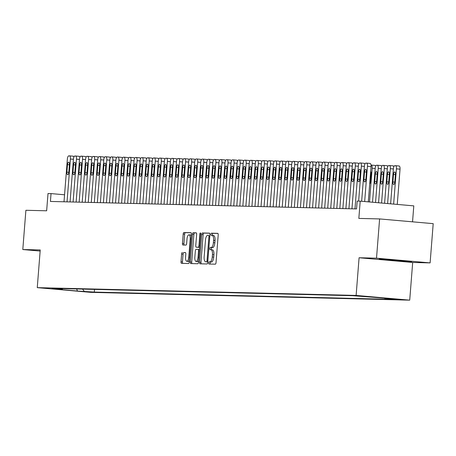 <?xml version="1.0" encoding="UTF-8"?>
<svg xmlns="http://www.w3.org/2000/svg" width="456" height="456" viewBox="0 0 456 456"><rect width="100%" height="100%" fill="white"/><g stroke="black" fill="none" stroke-linecap="round" stroke-linejoin="round"><path stroke-width="0.68" d="M208.66 262.924A1.083 0.416 -85 0 0 208.979 264.013A1.083 0.416 -85 0 0 208.99 264.013L215.312 264.172A1.545 0.593 -85 0 0 216.03 262.645L218.213 234.903A1.545 0.593 -85 0 0 217.751 233.352L211.419 233.193A1.083 0.416 -85 0 0 210.917 234.264A1.083 0.416 -85 0 0 211.236 235.353A1.083 0.416 -85 0 0 211.248 235.353L212.063 235.37A4.948 1.904 -85 0 1 212.114 235.376A4.948 1.904 -85 0 1 213.579 240.352L213.402 242.66A4.948 1.904 -85 0 1 211.105 247.545L210.29 247.528A1.083 0.416 -85 0 0 209.788 248.594A1.083 0.416 -85 0 0 210.108 249.683A1.083 0.416 -85 0 0 210.119 249.683L210.94 249.706A4.948 1.904 -85 0 1 210.985 249.706A4.948 1.904 -85 0 1 212.456 254.682L212.274 256.99A4.948 1.904 -85 0 1 209.977 261.875L209.161 261.858A1.083 0.416 -85 0 0 208.66 262.924M211.031 249.711L212.388 249.831A4.948 1.904 -85 0 1 212.433 249.837A4.948 1.904 -85 0 1 213.904 254.807L213.721 257.121A4.948 1.904 -85 0 1 211.43 262.006L210.609 261.983A1.083 0.416 -85 0 0 210.108 263.055A1.083 0.416 -85 0 0 210.279 264.047M217.934 233.449L212.866 233.324A1.083 0.416 -85 0 0 212.365 234.39A1.083 0.416 -85 0 0 212.559 235.416M212.16 235.381L213.516 235.501A4.948 1.904 -85 0 1 213.562 235.501A4.948 1.904 -85 0 1 215.032 240.477L214.85 242.791A4.948 1.904 -85 0 1 212.559 247.676L211.738 247.654A1.083 0.416 -85 0 0 211.236 248.725A1.083 0.416 -85 0 0 211.436 249.745M92.089 292.159L82.428 291.355L92.089 292.159M182.343 252.481A1.545 0.593 -85 0 0 181.625 254.003L181.015 261.79A1.545 0.593 -85 0 0 181.471 263.34A1.545 0.593 -85 0 0 181.488 263.346L188.51 263.517A1.545 0.593 -85 0 0 189.223 261.989L191.406 234.253A1.545 0.593 -85 0 0 190.95 232.697A1.545 0.593 -85 0 0 190.933 232.697L183.91 232.526A1.545 0.593 -85 0 0 183.198 234.048L182.457 243.453A1.545 0.593 -85 0 0 182.913 245.003A1.545 0.593 -85 0 0 182.93 245.003L185.934 245.077A1.545 0.593 -85 0 0 186.652 243.555L187.017 238.893A4.138 1.59 -85 0 1 188.972 234.811A4.138 1.59 -85 0 1 190.203 238.967L188.767 257.23A4.138 1.59 -85 0 1 186.812 261.311A4.138 1.59 -85 0 1 185.581 257.15L185.82 254.106A1.545 0.593 -85 0 0 185.358 252.556A1.545 0.593 -85 0 0 185.347 252.55L183.791 252.607A1.545 0.593 -85 0 0 183.073 254.135L182.463 261.915A1.545 0.593 -85 0 0 182.742 263.374M376.513 258.17L359.083 257.748L412.686 262.474L430.111 262.895L376.513 258.17L379.603 218.926L358.838 218.418L360.2 201.147L357.168 201.073L356.552 208.922L50.422 201.449L51.043 193.595L48.011 193.521L46.649 210.792L25.889 210.284L22.8 249.535L40.139 251.062M359.083 257.748L356.119 295.425L37.261 287.639L40.231 249.956L22.8 249.535M199.517 262.24A1.545 0.593 -85 0 0 199.979 263.796A1.545 0.593 -85 0 0 199.99 263.796L207.013 263.967A1.545 0.593 -85 0 0 207.731 262.439L209.914 234.703A1.545 0.593 -85 0 0 209.452 233.147L202.418 232.976A1.545 0.593 -85 0 0 201.7 234.504L199.517 262.24L200.965 262.365A1.545 0.593 -85 0 0 201.244 263.825M196.183 232.822A1.545 0.593 -85 0 1 196.644 234.378L195.761 245.63A1.545 0.593 -85 0 0 196.217 247.18L198.223 247.232A1.545 0.593 -85 0 0 198.941 245.704L199.865 233.996A1.083 0.416 -85 0 1 200.372 232.925A1.083 0.416 -85 0 1 200.697 234.013L198.474 262.217A1.545 0.593 -85 0 1 197.761 263.739L190.739 263.568A1.545 0.593 -85 0 1 190.722 263.568A1.545 0.593 -85 0 1 190.266 262.012L192.449 234.276A1.545 0.593 -85 0 1 193.167 232.748L196.171 232.822A1.545 0.593 -85 0 1 196.183 232.822L196.171 232.822M197.653 247.306A1.545 0.593 -85 0 0 197.665 247.312L196.217 247.18A1.545 0.593 -85 0 0 196.234 247.18L197.682 247.312A1.545 0.593 -85 0 0 197.682 247.312L199.648 247.357L198.223 247.232M379.603 218.926L433.2 223.651L430.111 262.895M392.787 298.925L402.146 299.706L392.787 298.925M356.119 295.425L409.716 300.151L90.858 292.364L37.261 287.639M94.517 289.395L94.306 292.085L394.976 299.432L384.835 298.537L384.476 298.082M94.306 292.085L77.497 291.031L55.478 289.087L62.147 289.252L52.007 288.357L352.676 295.699L391.505 298.697L384.835 298.537M412.543 221.827L413.797 205.873L360.2 201.147M412.686 262.474L409.716 300.151M64.558 194.786L51.043 193.595M62.147 289.252L62.831 288.62M82.53 289.104L84.166 291.19M77.497 291.031L76.614 288.956M379.289 258.922L381.512 259.487L397.655 260.912L411.574 261.767L409.351 261.197L393.209 259.772L379.289 258.922M397.678 260.587L397.655 260.912M381.541 259.094L381.512 259.487M209.635 233.244L203.866 233.101A1.545 0.593 -85 0 0 203.148 234.629L200.965 262.365M206.528 261.795A1.083 0.416 -85 0 0 207.03 260.724L208.945 236.379A1.083 0.416 -85 0 0 208.626 235.29A1.083 0.416 -85 0 0 208.614 235.29L207.754 235.267A4.948 1.904 -85 0 0 205.462 240.152L204.151 256.796A4.948 1.904 -85 0 0 205.622 261.772A4.948 1.904 -85 0 0 205.667 261.772L207.771 261.904L205.667 261.772M196.365 232.919L194.615 232.879A1.545 0.593 -85 0 0 193.897 234.401L191.714 262.143A1.545 0.593 -85 0 0 191.993 263.602M194.837 257.298A4.138 1.59 -85 0 0 196.069 261.459A4.138 1.59 -85 0 0 198.024 257.378L198.531 250.942A1.545 0.593 -85 0 0 198.069 249.392A1.545 0.593 -85 0 0 198.058 249.392L196.063 249.341A1.545 0.593 -85 0 0 195.345 250.868L194.837 257.298M196.069 261.459L197.516 261.584A4.138 1.59 -85 0 0 198.594 260.764M185.541 252.652L183.791 252.607M186.812 261.311L188.26 261.436A4.138 1.59 -85 0 0 189.331 260.61M191.286 235.809A4.138 1.59 -85 0 0 190.42 234.937L188.972 234.811M191.127 232.794L185.358 232.651A1.545 0.593 -85 0 0 184.646 234.179L183.905 243.578A1.545 0.593 -85 0 0 184.184 245.037M397.262 204.413L400.037 169.165A3.152 1.208 95 0 0 399.103 165.995A3.152 1.208 95 0 0 399.074 165.995L395.512 165.682M390.627 203.832L393.385 168.771A3.152 1.208 -85 0 1 394.845 165.659L395.449 165.676A3.152 1.208 -85 0 1 395.483 165.676A3.152 1.208 -85 0 1 396.418 168.845L393.642 204.094M393.488 174.437L392.895 181.972A2.519 0.969 -85 0 0 393.642 184.503A2.519 0.969 -85 0 0 394.833 182.018L395.426 174.483A2.519 0.969 -85 0 0 394.679 171.946A2.519 0.969 -85 0 0 393.488 174.437L395.415 174.602M361.654 201.278L364.412 166.218A3.152 1.208 -85 0 1 365.872 163.105L366.481 163.123A3.152 1.208 -85 0 1 366.51 163.123A3.152 1.208 -85 0 1 367.445 166.292L364.669 201.541M368.288 201.86L371.064 166.611L367.445 166.292M364.515 171.878A2.519 0.969 95 0 1 365.706 169.393A2.519 0.969 95 0 1 366.453 171.929L365.86 179.464A2.519 0.969 95 0 1 364.669 181.95A2.519 0.969 95 0 1 363.922 179.413L364.515 171.878L366.442 172.049M366.538 163.123L370.101 163.442A3.152 1.208 95 0 1 370.13 163.442A3.152 1.208 95 0 1 371.064 166.611M385.537 259.304L405.521 260.86M409.881 261.334L381.37 259.048M384.596 203.302L387.321 168.623A3.152 1.208 -85 0 1 388.78 165.511L389.39 165.528A3.152 1.208 -85 0 1 389.418 165.528A3.152 1.208 -85 0 1 390.353 168.697L387.611 203.564M389.447 165.534L393.009 165.847A3.152 1.208 95 0 1 393.038 165.847A3.152 1.208 95 0 1 393.802 166.816M387.423 174.289L386.83 181.824A2.519 0.969 -85 0 0 387.577 184.355A2.519 0.969 -85 0 0 388.768 181.87L389.361 174.334A2.519 0.969 -85 0 0 388.615 171.798A2.519 0.969 -85 0 0 387.423 174.289L389.356 174.454M378.56 202.766L381.262 168.475A3.152 1.208 -85 0 1 382.721 165.363L383.325 165.38A3.152 1.208 -85 0 1 383.359 165.38A3.152 1.208 -85 0 1 384.294 168.549L381.581 203.034M383.388 165.385L386.95 165.699A3.152 1.208 95 0 1 386.979 165.699A3.152 1.208 95 0 1 387.742 166.668M381.364 174.141L380.771 181.676A2.519 0.969 -85 0 0 381.518 184.207A2.519 0.969 -85 0 0 382.709 181.722L383.302 174.186A2.519 0.969 -85 0 0 382.555 171.65A2.519 0.969 -85 0 0 381.364 174.141L383.291 174.306M372.529 202.236L375.197 168.327A3.152 1.208 -85 0 1 376.656 165.214L377.266 165.232A3.152 1.208 -85 0 1 377.294 165.232A3.152 1.208 -85 0 1 378.229 168.401L375.544 202.504M377.323 165.237L380.885 165.551A3.152 1.208 95 0 1 380.914 165.551A3.152 1.208 95 0 1 381.678 166.52M375.299 173.992L374.707 181.528A2.519 0.969 -85 0 0 375.453 184.059A2.519 0.969 -85 0 0 376.645 181.573L377.237 174.038A2.519 0.969 -85 0 0 376.491 171.502A2.519 0.969 -85 0 0 375.299 173.992L377.232 174.158M371.03 165.078L371.201 165.083A3.152 1.208 -85 0 1 371.235 165.083A3.152 1.208 -85 0 1 372.17 168.253L369.514 201.968M371.264 165.089L374.826 165.403A3.152 1.208 95 0 1 374.855 165.403A3.152 1.208 95 0 1 375.619 166.372M369.713 183.808A2.519 0.969 -85 0 0 370.585 181.425L371.178 173.89A2.519 0.969 -85 0 0 370.682 171.473M354.979 208.888L358.353 166.07A3.152 1.208 -85 0 1 359.812 162.957L360.417 162.974A3.152 1.208 -85 0 1 360.445 162.974A3.152 1.208 -85 0 1 361.38 166.144L358.633 201.113M358.45 171.73A2.519 0.969 95 0 1 359.642 169.244A2.519 0.969 95 0 1 360.394 171.781L359.801 179.316A2.519 0.969 95 0 1 358.61 181.801A2.519 0.969 95 0 1 357.857 179.271L358.45 171.73L360.382 171.901M360.474 162.974L364.036 163.294A3.152 1.208 95 0 1 364.07 163.294A3.152 1.208 95 0 1 364.834 164.263M348.92 208.74L352.288 165.921A3.152 1.208 -85 0 1 353.748 162.809L354.358 162.826A3.152 1.208 -85 0 1 354.386 162.826A3.152 1.208 -85 0 1 355.321 165.995L351.952 208.814M352.391 171.587A2.519 0.969 95 0 1 353.582 169.096A2.519 0.969 95 0 1 354.329 171.633L353.736 179.168A2.519 0.969 95 0 1 352.545 181.653A2.519 0.969 95 0 1 351.798 179.122L352.391 171.587L354.318 171.752M354.415 162.826L357.977 163.145A3.152 1.208 95 0 1 358.006 163.145A3.152 1.208 95 0 1 358.769 164.114M342.855 208.591L346.229 165.773A3.152 1.208 -85 0 1 347.689 162.661L348.293 162.678A3.152 1.208 -85 0 1 348.321 162.678A3.152 1.208 -85 0 1 349.256 165.847L345.887 208.666M346.326 171.439A2.519 0.969 95 0 1 347.518 168.948A2.519 0.969 95 0 1 348.27 171.484L347.677 179.02A2.519 0.969 95 0 1 346.486 181.505A2.519 0.969 95 0 1 345.733 178.974L346.326 171.439L348.259 171.604M348.35 162.684L351.912 162.997A3.152 1.208 95 0 1 351.947 162.997A3.152 1.208 95 0 1 352.71 163.966M336.796 208.443L340.165 165.625A3.152 1.208 -85 0 1 341.624 162.513L342.234 162.53A3.152 1.208 -85 0 1 342.262 162.53A3.152 1.208 -85 0 1 343.197 165.699L339.828 208.517M340.267 171.291A2.519 0.969 95 0 1 341.458 168.8A2.519 0.969 95 0 1 342.205 171.336L341.612 178.872A2.519 0.969 95 0 1 340.421 181.357A2.519 0.969 95 0 1 339.674 178.826L340.267 171.291L342.194 171.456M342.291 162.535L345.853 162.849A3.152 1.208 95 0 1 345.882 162.849A3.152 1.208 95 0 1 346.645 163.818M330.731 208.295L334.105 165.477A3.152 1.208 -85 0 1 335.565 162.364L336.169 162.382A3.152 1.208 -85 0 1 336.197 162.382A3.152 1.208 -85 0 1 337.132 165.551L333.763 208.369M334.202 171.142A2.519 0.969 95 0 1 335.394 168.652A2.519 0.969 95 0 1 336.146 171.188L335.553 178.724A2.519 0.969 95 0 1 334.362 181.209A2.519 0.969 95 0 1 333.61 178.678L334.202 171.142L336.135 171.308M336.226 162.387L339.788 162.701A3.152 1.208 95 0 1 339.823 162.701A3.152 1.208 95 0 1 340.586 163.67M324.672 208.147L328.041 165.328A3.152 1.208 -85 0 1 329.5 162.216L330.11 162.233A3.152 1.208 -85 0 1 330.138 162.233A3.152 1.208 -85 0 1 331.073 165.403L327.704 208.221M328.143 170.994A2.519 0.969 95 0 1 329.335 168.503A2.519 0.969 95 0 1 330.081 171.04L329.488 178.575A2.519 0.969 95 0 1 328.297 181.06A2.519 0.969 95 0 1 327.55 178.53L328.143 170.994L330.07 171.16M330.167 162.239L333.729 162.553A3.152 1.208 95 0 1 333.758 162.553A3.152 1.208 95 0 1 334.522 163.522M318.607 207.999L321.982 165.18A3.152 1.208 -85 0 1 323.441 162.068L324.045 162.085A3.152 1.208 -85 0 1 324.073 162.085A3.152 1.208 -85 0 1 325.008 165.254L321.64 208.073M322.078 170.846A2.519 0.969 95 0 1 323.27 168.355A2.519 0.969 95 0 1 324.022 170.892L323.429 178.427A2.519 0.969 95 0 1 322.238 180.912A2.519 0.969 95 0 1 321.486 178.381L322.078 170.846L324.011 171.011M324.102 162.091L327.664 162.404A3.152 1.208 95 0 1 327.699 162.404A3.152 1.208 95 0 1 328.462 163.373M312.548 207.85L315.917 165.032A3.152 1.208 -85 0 1 317.376 161.92L317.986 161.937A3.152 1.208 -85 0 1 318.014 161.937A3.152 1.208 -85 0 1 318.949 165.106L315.58 207.925M316.019 170.698A2.519 0.969 95 0 1 317.211 168.207A2.519 0.969 95 0 1 317.957 170.743L317.365 178.279A2.519 0.969 95 0 1 316.173 180.764A2.519 0.969 95 0 1 315.427 178.233L316.019 170.698L317.946 170.863M318.043 161.943L321.605 162.256A3.152 1.208 95 0 1 321.634 162.256A3.152 1.208 95 0 1 322.398 163.225M306.483 207.702L309.858 164.884A3.152 1.208 -85 0 1 311.317 161.772L311.921 161.789A3.152 1.208 -85 0 1 311.95 161.789A3.152 1.208 -85 0 1 312.884 164.958L309.516 207.776M309.955 170.55A2.519 0.969 95 0 1 311.146 168.059A2.519 0.969 95 0 1 311.898 170.595L311.305 178.131A2.519 0.969 95 0 1 310.114 180.616A2.519 0.969 95 0 1 309.362 178.085L309.955 170.55L311.887 170.721M311.978 161.794L315.541 162.108A3.152 1.208 95 0 1 315.575 162.108A3.152 1.208 95 0 1 316.339 163.077M300.424 207.554L303.793 164.736A3.152 1.208 -85 0 1 305.252 161.623L305.862 161.641A3.152 1.208 -85 0 1 305.89 161.641A3.152 1.208 -85 0 1 306.825 164.81L303.457 207.628M303.895 170.401A2.519 0.969 95 0 1 305.087 167.911A2.519 0.969 95 0 1 305.833 170.447L305.241 177.982A2.519 0.969 95 0 1 304.049 180.468A2.519 0.969 95 0 1 303.303 177.937L303.895 170.401L305.822 170.572M305.919 161.646L309.481 161.96A3.152 1.208 95 0 1 309.51 161.96A3.152 1.208 95 0 1 310.274 162.929M294.359 207.406L297.734 164.587A3.152 1.208 -85 0 1 299.193 161.475L299.797 161.492A3.152 1.208 -85 0 1 299.826 161.492A3.152 1.208 -85 0 1 300.76 164.662L297.392 207.48M297.831 170.253A2.519 0.969 95 0 1 299.022 167.762A2.519 0.969 95 0 1 299.774 170.299L299.182 177.834A2.519 0.969 95 0 1 297.99 180.32A2.519 0.969 95 0 1 297.238 177.789L297.831 170.253L299.763 170.424M299.854 161.498L303.417 161.812A3.152 1.208 95 0 1 303.451 161.812A3.152 1.208 95 0 1 304.215 162.781M288.3 207.258L291.669 164.439A3.152 1.208 -85 0 1 293.128 161.327L293.738 161.344A3.152 1.208 -85 0 1 293.767 161.344A3.152 1.208 -85 0 1 294.701 164.513L291.333 207.332M291.772 170.105A2.519 0.969 95 0 1 292.963 167.614A2.519 0.969 95 0 1 293.71 170.151L293.117 177.686A2.519 0.969 95 0 1 291.925 180.171A2.519 0.969 95 0 1 291.179 177.64L291.772 170.105L293.698 170.276M293.795 161.35L297.358 161.663A3.152 1.208 95 0 1 297.386 161.663A3.152 1.208 95 0 1 298.15 162.632M282.235 207.109L285.61 164.291A3.152 1.208 -85 0 1 287.069 161.179L287.673 161.196A3.152 1.208 -85 0 1 287.702 161.196A3.152 1.208 -85 0 1 288.637 164.365L285.268 207.184M285.707 169.957A2.519 0.969 95 0 1 286.898 167.466A2.519 0.969 95 0 1 287.65 170.002L287.058 177.538A2.519 0.969 95 0 1 285.866 180.023A2.519 0.969 95 0 1 285.114 177.492L285.707 169.957L287.639 170.128M287.73 161.202L291.293 161.515A3.152 1.208 95 0 1 291.327 161.515A3.152 1.208 95 0 1 292.091 162.484M276.176 206.961L279.545 164.143A3.152 1.208 -85 0 1 281.004 161.031L281.614 161.048A3.152 1.208 -85 0 1 281.643 161.048A3.152 1.208 -85 0 1 282.577 164.217L279.209 207.035M279.648 169.809A2.519 0.969 95 0 1 280.839 167.318A2.519 0.969 95 0 1 281.586 169.854L280.993 177.39A2.519 0.969 95 0 1 279.802 179.875A2.519 0.969 95 0 1 279.055 177.344L279.648 169.809L281.58 169.98M281.671 161.053L285.234 161.367A3.152 1.208 95 0 1 285.262 161.367A3.152 1.208 95 0 1 286.026 162.336M270.112 206.813L273.486 163.995A3.152 1.208 -85 0 1 274.945 160.882L275.549 160.9A3.152 1.208 -85 0 1 275.578 160.9A3.152 1.208 -85 0 1 276.513 164.069L273.144 206.887M273.583 169.66A2.519 0.969 95 0 1 274.774 167.175A2.519 0.969 95 0 1 275.527 169.706L274.934 177.241A2.519 0.969 95 0 1 273.742 179.727A2.519 0.969 95 0 1 272.99 177.196L273.583 169.66L275.515 169.831M275.606 160.905L279.169 161.219A3.152 1.208 95 0 1 279.203 161.219A3.152 1.208 95 0 1 279.967 162.188M264.052 206.665L267.421 163.846A3.152 1.208 -85 0 1 268.88 160.734L269.49 160.751A3.152 1.208 -85 0 1 269.519 160.751A3.152 1.208 -85 0 1 270.454 163.921L267.085 206.739M267.524 169.512A2.519 0.969 95 0 1 268.715 167.027A2.519 0.969 95 0 1 269.462 169.558L268.869 177.093A2.519 0.969 95 0 1 267.678 179.578A2.519 0.969 95 0 1 266.931 177.048L267.524 169.512L269.456 169.683M269.547 160.757L273.11 161.071A3.152 1.208 95 0 1 273.138 161.071A3.152 1.208 95 0 1 273.902 162.04M257.993 206.517L261.362 163.698A3.152 1.208 -85 0 1 262.821 160.586L263.425 160.603A3.152 1.208 -85 0 1 263.454 160.603A3.152 1.208 -85 0 1 264.389 163.772L261.02 206.591M261.459 169.364A2.519 0.969 95 0 1 262.65 166.879A2.519 0.969 95 0 1 263.403 169.41L262.81 176.945A2.519 0.969 95 0 1 261.619 179.43A2.519 0.969 95 0 1 260.866 176.899L261.459 169.364L263.391 169.535M263.482 160.609L267.045 160.922A3.152 1.208 95 0 1 267.079 160.922A3.152 1.208 95 0 1 267.843 161.891M251.929 206.368L255.297 163.55A3.152 1.208 -85 0 1 256.756 160.438L257.366 160.455A3.152 1.208 -85 0 1 257.395 160.455A3.152 1.208 -85 0 1 258.33 163.624L254.961 206.443M255.4 169.216A2.519 0.969 95 0 1 256.591 166.731A2.519 0.969 95 0 1 257.338 169.261L256.745 176.797A2.519 0.969 95 0 1 255.554 179.288A2.519 0.969 95 0 1 254.807 176.751L255.4 169.216L257.332 169.387M257.423 160.461L260.986 160.774A3.152 1.208 95 0 1 261.014 160.774A3.152 1.208 95 0 1 261.778 161.743M245.869 206.22L249.238 163.402A3.152 1.208 -85 0 1 250.697 160.29L251.302 160.307A3.152 1.208 -85 0 1 251.33 160.307A3.152 1.208 -85 0 1 252.265 163.476L248.896 206.294M249.335 169.068A2.519 0.969 95 0 1 250.526 166.582A2.519 0.969 95 0 1 251.279 169.113L250.686 176.649A2.519 0.969 95 0 1 249.495 179.14A2.519 0.969 95 0 1 248.742 176.603L249.335 169.068L251.267 169.239M251.359 160.312L254.921 160.626A3.152 1.208 95 0 1 254.955 160.626A3.152 1.208 95 0 1 255.719 161.595M239.805 206.072L243.173 163.254A3.152 1.208 -85 0 1 244.633 160.141L245.242 160.159A3.152 1.208 -85 0 1 245.271 160.159A3.152 1.208 -85 0 1 246.206 163.328L242.837 206.146M243.276 168.919A2.519 0.969 95 0 1 244.467 166.434A2.519 0.969 95 0 1 245.214 168.965L244.621 176.5A2.519 0.969 95 0 1 243.43 178.991A2.519 0.969 95 0 1 242.683 176.455L243.276 168.919L245.208 169.09M245.299 160.164L248.862 160.478A3.152 1.208 95 0 1 248.89 160.478A3.152 1.208 95 0 1 249.654 161.447M233.746 205.924L237.114 163.105A3.152 1.208 -85 0 1 238.573 159.993L239.178 160.01A3.152 1.208 -85 0 1 239.206 160.01A3.152 1.208 -85 0 1 240.141 163.18L236.772 205.998M237.211 168.771A2.519 0.969 95 0 1 238.402 166.286A2.519 0.969 95 0 1 239.155 168.817L238.562 176.352A2.519 0.969 95 0 1 237.371 178.843A2.519 0.969 95 0 1 236.618 176.307L237.211 168.771L239.143 168.942M239.235 160.016L242.797 160.33A3.152 1.208 95 0 1 242.831 160.33A3.152 1.208 95 0 1 243.595 161.299M227.681 205.776L231.049 162.957A3.152 1.208 -85 0 1 232.509 159.845L233.119 159.862A3.152 1.208 -85 0 1 233.147 159.862A3.152 1.208 -85 0 1 234.082 163.031L230.713 205.85M231.152 168.623A2.519 0.969 95 0 1 232.343 166.138A2.519 0.969 95 0 1 233.09 168.669L232.497 176.204A2.519 0.969 95 0 1 231.306 178.695A2.519 0.969 95 0 1 230.559 176.159L231.152 168.623L233.084 168.794M233.176 159.868L236.738 160.181A3.152 1.208 95 0 1 236.767 160.181A3.152 1.208 95 0 1 237.53 161.15M221.622 205.627L224.99 162.809A3.152 1.208 -85 0 1 226.45 159.697L227.054 159.714A3.152 1.208 -85 0 1 227.082 159.714A3.152 1.208 -85 0 1 228.017 162.883L224.648 205.702M225.087 168.475A2.519 0.969 95 0 1 226.279 165.99A2.519 0.969 95 0 1 227.031 168.52L226.438 176.056A2.519 0.969 95 0 1 225.247 178.547A2.519 0.969 95 0 1 224.494 176.01L225.087 168.475L227.02 168.646M227.111 159.72L230.673 160.033A3.152 1.208 95 0 1 230.707 160.033A3.152 1.208 95 0 1 231.471 161.002M215.557 205.479L218.926 162.661A3.152 1.208 -85 0 1 220.385 159.549L220.995 159.566A3.152 1.208 -85 0 1 221.023 159.566A3.152 1.208 -85 0 1 221.958 162.735L218.589 205.553M219.028 168.327A2.519 0.969 95 0 1 220.219 165.841A2.519 0.969 95 0 1 220.966 168.372L220.373 175.908A2.519 0.969 95 0 1 219.182 178.399A2.519 0.969 95 0 1 218.435 175.862L219.028 168.327L220.96 168.498M221.052 159.571L224.614 159.885A3.152 1.208 95 0 1 224.643 159.885A3.152 1.208 95 0 1 225.406 160.854M209.498 205.331L212.866 162.513A3.152 1.208 -85 0 1 214.326 159.406L214.93 159.418A3.152 1.208 -85 0 1 214.958 159.418A3.152 1.208 -85 0 1 215.899 162.587L212.524 205.405M212.963 168.178A2.519 0.969 95 0 1 214.155 165.693A2.519 0.969 95 0 1 214.907 168.224L214.314 175.76A2.519 0.969 95 0 1 213.123 178.25A2.519 0.969 95 0 1 212.371 175.714L212.963 168.178L214.896 168.35M214.987 159.423L218.555 159.737A3.152 1.208 95 0 1 218.584 159.737A3.152 1.208 95 0 1 219.347 160.706M203.433 205.183L206.802 162.364A3.152 1.208 -85 0 1 208.261 159.258L208.871 159.269A3.152 1.208 -85 0 1 208.899 159.269A3.152 1.208 -85 0 1 209.834 162.439L206.465 205.257M206.904 168.03A2.519 0.969 95 0 1 208.096 165.545A2.519 0.969 95 0 1 208.842 168.076L208.249 175.611A2.519 0.969 95 0 1 207.058 178.102A2.519 0.969 95 0 1 206.311 175.566L206.904 168.03L208.837 168.201M208.928 159.275L212.49 159.589A3.152 1.208 95 0 1 212.519 159.589A3.152 1.208 95 0 1 213.283 160.563M197.374 205.035L200.743 162.216A3.152 1.208 -85 0 1 202.202 159.11L202.806 159.121A3.152 1.208 -85 0 1 202.834 159.121A3.152 1.208 -85 0 1 203.775 162.29L200.401 205.109M200.839 167.882A2.519 0.969 95 0 1 202.031 165.397A2.519 0.969 95 0 1 202.783 167.928L202.19 175.463A2.519 0.969 95 0 1 200.999 177.954A2.519 0.969 95 0 1 200.247 175.417L200.839 167.882L202.772 168.053M202.869 159.127L206.431 159.44A3.152 1.208 95 0 1 206.46 159.44A3.152 1.208 95 0 1 207.224 160.415M191.309 204.886L194.678 162.068A3.152 1.208 -85 0 1 196.137 158.962L196.747 158.973A3.152 1.208 -85 0 1 196.775 158.973A3.152 1.208 -85 0 1 197.71 162.142L194.341 204.961M194.78 167.734A2.519 0.969 95 0 1 195.972 165.249A2.519 0.969 95 0 1 196.718 167.779L196.126 175.315A2.519 0.969 95 0 1 194.934 177.806A2.519 0.969 95 0 1 194.188 175.269L194.78 167.734L196.713 167.905M196.804 158.979L200.366 159.292A3.152 1.208 95 0 1 200.395 159.292A3.152 1.208 95 0 1 201.159 160.267M185.25 204.738L188.619 161.92A3.152 1.208 -85 0 1 190.078 158.813L190.682 158.825A3.152 1.208 -85 0 1 190.711 158.825A3.152 1.208 -85 0 1 191.651 161.994L188.277 204.812M188.716 167.586A2.519 0.969 95 0 1 189.907 165.1A2.519 0.969 95 0 1 190.659 167.631L190.066 175.167A2.519 0.969 95 0 1 188.875 177.658A2.519 0.969 95 0 1 188.123 175.121L188.716 167.586L190.648 167.757M190.745 158.83L194.307 159.144A3.152 1.208 95 0 1 194.336 159.15A3.152 1.208 95 0 1 195.1 160.119M179.185 204.59L182.554 161.772A3.152 1.208 -85 0 1 184.013 158.665L184.623 158.677A3.152 1.208 -85 0 1 184.651 158.682A3.152 1.208 -85 0 1 185.586 161.846L182.218 204.664M182.656 167.437A2.519 0.969 95 0 1 183.848 164.952A2.519 0.969 95 0 1 184.595 167.483L184.002 175.018A2.519 0.969 95 0 1 182.81 177.509A2.519 0.969 95 0 1 182.064 174.973L182.656 167.437L184.589 167.608M184.68 158.682L188.242 158.996A3.152 1.208 95 0 1 188.271 159.001A3.152 1.208 95 0 1 189.035 159.97M173.126 204.442L176.495 161.623A3.152 1.208 -85 0 1 177.954 158.517L178.558 158.528A3.152 1.208 -85 0 1 178.587 158.534A3.152 1.208 -85 0 1 179.527 161.698L176.153 204.516M176.592 167.289A2.519 0.969 95 0 1 177.783 164.804A2.519 0.969 95 0 1 178.535 167.335L177.943 174.876A2.519 0.969 95 0 1 176.751 177.361A2.519 0.969 95 0 1 175.999 174.825L176.592 167.289L178.524 167.46M178.621 158.534L182.183 158.848A3.152 1.208 95 0 1 182.212 158.853A3.152 1.208 95 0 1 182.976 159.822M167.061 204.294L170.43 161.475A3.152 1.208 -85 0 1 171.889 158.369L172.499 158.38A3.152 1.208 -85 0 1 172.528 158.386A3.152 1.208 -85 0 1 173.462 161.549L170.094 204.368M170.533 167.141A2.519 0.969 95 0 1 171.724 164.656A2.519 0.969 95 0 1 172.471 167.187L171.878 174.728A2.519 0.969 95 0 1 170.686 177.213A2.519 0.969 95 0 1 169.94 174.676L170.533 167.141L172.465 167.312M172.556 158.386L176.119 158.699A3.152 1.208 95 0 1 176.147 158.705A3.152 1.208 95 0 1 176.911 159.674M161.002 204.145L164.371 161.327A3.152 1.208 -85 0 1 165.83 158.221L166.434 158.232A3.152 1.208 -85 0 1 166.463 158.238A3.152 1.208 -85 0 1 167.403 161.401L164.029 204.22M164.468 166.993A2.519 0.969 95 0 1 165.659 164.508A2.519 0.969 95 0 1 166.411 167.044L165.819 174.58A2.519 0.969 95 0 1 164.627 177.065A2.519 0.969 95 0 1 163.875 174.528L164.468 166.993L166.4 167.164M166.497 158.238L170.059 158.551A3.152 1.208 95 0 1 170.088 158.557A3.152 1.208 95 0 1 170.852 159.526M154.937 203.997L158.306 161.179A3.152 1.208 -85 0 1 159.765 158.072L160.375 158.084A3.152 1.208 -85 0 1 160.404 158.089A3.152 1.208 -85 0 1 161.338 161.253L157.97 204.071M158.409 166.845A2.519 0.969 95 0 1 159.6 164.359A2.519 0.969 95 0 1 160.347 166.896L159.754 174.431A2.519 0.969 95 0 1 158.563 176.917A2.519 0.969 95 0 1 157.816 174.38L158.409 166.845L160.341 167.016M160.432 158.089L163.995 158.403A3.152 1.208 95 0 1 164.023 158.409A3.152 1.208 95 0 1 164.787 159.378M148.878 203.849L152.247 161.031A3.152 1.208 -85 0 1 153.706 157.924L154.31 157.936A3.152 1.208 -85 0 1 154.339 157.941A3.152 1.208 -85 0 1 155.279 161.105L151.905 203.923M152.344 166.696A2.519 0.969 95 0 1 153.535 164.211A2.519 0.969 95 0 1 154.288 166.748L153.695 174.283A2.519 0.969 95 0 1 152.504 176.768A2.519 0.969 95 0 1 151.751 174.232L152.344 166.696L154.276 166.867M154.373 157.941L157.936 158.255A3.152 1.208 95 0 1 157.964 158.26A3.152 1.208 95 0 1 158.728 159.23M142.814 203.701L146.182 160.882A3.152 1.208 -85 0 1 147.641 157.776L148.251 157.787A3.152 1.208 -85 0 1 148.28 157.793A3.152 1.208 -85 0 1 149.215 160.957L145.846 203.775M146.285 166.548A2.519 0.969 95 0 1 147.476 164.063A2.519 0.969 95 0 1 148.223 166.6L147.63 174.135A2.519 0.969 95 0 1 146.439 176.62A2.519 0.969 95 0 1 145.692 174.084L146.285 166.548L148.217 166.719M148.308 157.793L151.871 158.107A3.152 1.208 95 0 1 151.899 158.112A3.152 1.208 95 0 1 152.663 159.081M136.754 203.553L140.123 160.734A3.152 1.208 -85 0 1 141.582 157.628L142.186 157.639A3.152 1.208 -85 0 1 142.215 157.645A3.152 1.208 -85 0 1 143.155 160.808L139.781 203.627M140.22 166.4A2.519 0.969 95 0 1 141.411 163.915A2.519 0.969 95 0 1 142.164 166.451L141.571 173.987A2.519 0.969 95 0 1 140.38 176.472A2.519 0.969 95 0 1 139.627 173.935L140.22 166.4L142.152 166.571M142.249 157.645L145.812 157.958A3.152 1.208 95 0 1 145.84 157.964A3.152 1.208 95 0 1 146.604 158.933M130.69 203.404L134.058 160.586A3.152 1.208 -85 0 1 135.517 157.48L136.127 157.491A3.152 1.208 -85 0 1 136.156 157.497A3.152 1.208 -85 0 1 137.091 160.66L133.722 203.479M134.161 166.252A2.519 0.969 95 0 1 135.352 163.767A2.519 0.969 95 0 1 136.099 166.303L135.506 173.839A2.519 0.969 95 0 1 134.315 176.324A2.519 0.969 95 0 1 133.568 173.787L134.161 166.252L136.093 166.423M136.184 157.497L139.747 157.81A3.152 1.208 95 0 1 139.775 157.816A3.152 1.208 95 0 1 140.539 158.785M124.63 203.262L127.999 160.438A3.152 1.208 -85 0 1 129.458 157.331L130.063 157.343A3.152 1.208 -85 0 1 130.091 157.349A3.152 1.208 -85 0 1 131.032 160.512L127.657 203.336M128.102 166.104A2.519 0.969 95 0 1 129.287 163.618A2.519 0.969 95 0 1 130.04 166.155L129.447 173.69A2.519 0.969 95 0 1 128.256 176.176A2.519 0.969 95 0 1 127.503 173.639L128.102 166.104L130.028 166.275M130.125 157.349L133.688 157.662A3.152 1.208 95 0 1 133.716 157.668A3.152 1.208 95 0 1 134.48 158.637M118.566 203.114L121.934 160.295A3.152 1.208 -85 0 1 123.394 157.183L124.004 157.195A3.152 1.208 -85 0 1 124.032 157.2A3.152 1.208 -85 0 1 124.967 160.364L121.598 203.188M122.037 165.955A2.519 0.969 95 0 1 123.228 163.47A2.519 0.969 95 0 1 123.975 166.007L123.382 173.542A2.519 0.969 95 0 1 122.191 176.027A2.519 0.969 95 0 1 121.444 173.491L122.037 165.955L123.969 166.126M124.06 157.2L127.623 157.514A3.152 1.208 95 0 1 127.651 157.519A3.152 1.208 95 0 1 128.415 158.488M112.507 202.966L115.875 160.147A3.152 1.208 -85 0 1 117.334 157.035L117.939 157.046A3.152 1.208 -85 0 1 117.967 157.052A3.152 1.208 -85 0 1 118.908 160.221L115.533 203.04M115.978 165.807A2.519 0.969 95 0 1 117.169 163.322A2.519 0.969 95 0 1 117.916 165.859L117.323 173.394A2.519 0.969 95 0 1 116.132 175.879A2.519 0.969 95 0 1 115.379 173.343L115.978 165.807L117.904 165.978M118.001 157.052L121.564 157.366A3.152 1.208 95 0 1 121.592 157.371A3.152 1.208 95 0 1 122.356 158.34M106.442 202.817L109.81 159.999A3.152 1.208 -85 0 1 111.27 156.887L111.88 156.898A3.152 1.208 -85 0 1 111.908 156.904A3.152 1.208 -85 0 1 112.843 160.073L109.474 202.891M109.913 165.659A2.519 0.969 95 0 1 111.104 163.174A2.519 0.969 95 0 1 111.851 165.71L111.258 173.246A2.519 0.969 95 0 1 110.067 175.731A2.519 0.969 95 0 1 109.32 173.195L109.913 165.659L111.845 165.83M111.937 156.904L115.499 157.223A3.152 1.208 95 0 1 115.528 157.223A3.152 1.208 95 0 1 116.291 158.192M100.383 202.669L103.751 159.851A3.152 1.208 -85 0 1 105.211 156.739L105.815 156.756A3.152 1.208 -85 0 1 105.843 156.756A3.152 1.208 -85 0 1 106.784 159.925L103.409 202.743M103.854 165.511A2.519 0.969 95 0 1 105.045 163.026A2.519 0.969 95 0 1 105.792 165.562L105.199 173.098A2.519 0.969 95 0 1 104.008 175.583A2.519 0.969 95 0 1 103.255 173.046L103.854 165.511L105.781 165.682M105.877 156.756L109.44 157.075A3.152 1.208 95 0 1 109.468 157.075A3.152 1.208 95 0 1 110.232 158.044M94.318 202.521L97.687 159.703A3.152 1.208 -85 0 1 99.146 156.59L99.756 156.607A3.152 1.208 -85 0 1 99.784 156.607A3.152 1.208 -85 0 1 100.719 159.777L97.35 202.595M97.789 165.363A2.519 0.969 95 0 1 98.98 162.877A2.519 0.969 95 0 1 99.727 165.414L99.134 172.949A2.519 0.969 95 0 1 97.943 175.435A2.519 0.969 95 0 1 97.196 172.898L97.789 165.363L99.721 165.534M99.813 156.607L103.375 156.927A3.152 1.208 95 0 1 103.404 156.927A3.152 1.208 95 0 1 104.167 157.896M88.259 202.373L91.627 159.554A3.152 1.208 -85 0 1 93.087 156.442L93.691 156.459A3.152 1.208 -85 0 1 93.719 156.459A3.152 1.208 -85 0 1 94.66 159.629L91.285 202.447M91.73 165.214A2.519 0.969 95 0 1 92.921 162.729A2.519 0.969 95 0 1 93.668 165.266L93.075 172.801A2.519 0.969 95 0 1 91.884 175.286A2.519 0.969 95 0 1 91.132 172.756L91.73 165.214L93.657 165.385M93.754 156.459L97.316 156.778A3.152 1.208 95 0 1 97.345 156.778A3.152 1.208 95 0 1 98.108 157.747M82.194 202.225L85.563 159.406A3.152 1.208 -85 0 1 87.022 156.294L87.632 156.311A3.152 1.208 -85 0 1 87.66 156.311A3.152 1.208 -85 0 1 88.595 159.48L85.226 202.299M85.665 165.072A2.519 0.969 95 0 1 86.857 162.581A2.519 0.969 95 0 1 87.603 165.118L87.01 172.653A2.519 0.969 95 0 1 85.819 175.138A2.519 0.969 95 0 1 85.072 172.607L85.665 165.072L87.598 165.237M87.689 156.311L91.251 156.63A3.152 1.208 95 0 1 91.28 156.63A3.152 1.208 95 0 1 92.044 157.599M76.135 202.076L79.504 159.258A3.152 1.208 -85 0 1 80.963 156.146L81.567 156.163A3.152 1.208 -85 0 1 81.596 156.163A3.152 1.208 -85 0 1 82.536 159.332L79.162 202.15M79.606 164.924A2.519 0.969 95 0 1 80.797 162.433A2.519 0.969 95 0 1 81.544 164.969L80.951 172.505A2.519 0.969 95 0 1 79.76 174.99A2.519 0.969 95 0 1 79.013 172.459L79.606 164.924L81.533 165.089M81.63 156.169L85.192 156.482A3.152 1.208 95 0 1 85.221 156.482A3.152 1.208 95 0 1 85.984 157.451M70.07 201.928L73.439 159.11A3.152 1.208 -85 0 1 74.898 155.998L75.508 156.015A3.152 1.208 -85 0 1 75.536 156.015A3.152 1.208 -85 0 1 76.471 159.184L73.102 202.002M73.541 164.776A2.519 0.969 95 0 1 74.733 162.285A2.519 0.969 95 0 1 75.479 164.821L74.887 172.357A2.519 0.969 95 0 1 73.695 174.842A2.519 0.969 95 0 1 72.949 172.311L73.541 164.776L75.474 164.941M75.565 156.02L79.127 156.334A3.152 1.208 95 0 1 79.156 156.334A3.152 1.208 95 0 1 79.92 157.303M64.011 201.78L67.38 158.962A3.152 1.208 -85 0 1 68.839 155.849L69.443 155.866A3.152 1.208 -85 0 1 69.472 155.866A3.152 1.208 -85 0 1 70.412 159.036L67.038 201.854M67.482 164.627A2.519 0.969 95 0 1 68.674 162.136A2.519 0.969 95 0 1 69.42 164.673L68.828 172.208A2.519 0.969 95 0 1 67.636 174.694A2.519 0.969 95 0 1 66.889 172.163L67.482 164.627L69.409 164.793M69.506 155.872L73.068 156.186A3.152 1.208 95 0 1 73.097 156.186A3.152 1.208 95 0 1 73.861 157.155M211.43 262.006L209.977 261.875M213.721 257.121L212.274 256.99M213.904 254.807L212.456 254.682M211.738 247.654L210.29 247.528M212.559 247.676L211.105 247.545M214.85 242.791L213.402 242.66M215.032 240.477L213.579 240.352M212.866 233.324L211.419 233.193M210.609 261.983L209.161 261.858M203.148 234.629L201.7 234.504M203.866 233.101L202.418 232.976M207.856 260.798L207.03 260.724M209.777 236.453L208.945 236.379M191.714 262.143L190.266 262.012M193.897 234.401L192.449 234.276M194.615 232.879L193.167 232.748M199.768 245.778L198.941 245.704M200.691 234.065L199.865 233.996M198.85 257.452L198.024 257.378M199.357 251.017L198.531 250.942M199.477 249.512L198.086 249.392L199.477 249.512M189.593 257.304L188.767 257.23M191.03 239.041L190.203 238.967M183.905 243.578L182.457 243.453M184.646 234.179L183.198 234.048M185.358 232.651L183.91 232.526M182.463 261.915L181.015 261.79M183.073 254.135L181.625 254.003M396.418 168.845L400.037 169.165M394.822 182.138L392.895 181.972M363.922 179.413L365.849 179.584M390.353 168.697L393.368 168.959M388.757 181.99L386.83 181.824M384.294 168.549L387.309 168.811M382.698 181.841L380.771 181.676M378.229 168.401L381.244 168.663M376.633 181.693L374.707 181.528M372.17 168.253L375.185 168.515M371.167 174.01L370.489 173.953M370.574 181.551L369.896 181.488M364.395 166.406L361.38 166.144M357.857 179.271L359.79 179.436M358.336 166.258L355.321 165.995M351.798 179.122L353.725 179.288M352.271 166.109L349.256 165.847M345.733 178.974L347.666 179.14M346.212 165.961L343.197 165.699M339.674 178.826L341.601 178.991M340.147 165.813L337.132 165.551M333.61 178.678L335.542 178.843M334.088 165.665L331.073 165.403M327.55 178.53L329.477 178.695M328.029 165.517L325.008 165.254M321.486 178.381L323.418 178.547M321.964 165.368L318.949 165.106M315.427 178.233L317.353 178.404M315.905 165.22L312.884 164.958M309.362 178.085L311.294 178.256M309.841 165.072L306.825 164.81M303.303 177.937L305.229 178.108M303.781 164.924L300.76 164.662M297.238 177.789L299.17 177.96M297.717 164.781L294.701 164.513M291.179 177.64L293.105 177.811M291.658 164.633L288.637 164.365M285.114 177.492L287.046 177.663M285.593 164.485L282.577 164.217M279.055 177.344L280.981 177.515M279.534 164.337L276.513 164.069M272.99 177.196L274.922 177.367M273.469 164.189L270.454 163.921M266.931 177.048L268.858 177.219M267.41 164.04L264.389 163.772M260.866 176.899L262.798 177.07M261.345 163.892L258.33 163.624M254.807 176.751L256.734 176.922M255.286 163.744L252.265 163.476M248.742 176.603L250.675 176.774M249.221 163.596L246.206 163.328M242.683 176.455L244.61 176.626M243.162 163.447L240.141 163.18M236.618 176.307L238.551 176.478M237.097 163.299L234.082 163.031M230.559 176.159L232.486 176.329M231.038 163.151L228.017 162.883M224.494 176.01L226.427 176.181M224.973 163.003L221.958 162.735M218.435 175.862L220.362 176.033M218.914 162.855L215.899 162.587M212.371 175.714L214.303 175.885M212.849 162.706L209.834 162.439M206.311 175.566L208.238 175.737M206.79 162.558L203.775 162.29M200.247 175.417L202.179 175.588M200.725 162.41L197.71 162.142M194.188 175.269L196.114 175.44M194.666 162.262L191.651 161.994M188.123 175.121L190.055 175.292M188.602 162.114L185.586 161.846M182.064 174.973L183.99 175.144M182.542 161.965L179.527 161.698M175.999 174.825L177.931 174.996M176.478 161.817L173.462 161.549M169.94 174.676L171.866 174.847M170.419 161.669L167.403 161.401M163.875 174.528L165.807 174.699M164.354 161.521L161.338 161.253M157.816 174.38L159.742 174.551M158.295 161.373L155.279 161.105M151.751 174.232L153.683 174.403M152.23 161.225L149.215 160.957M145.692 174.084L147.619 174.255M146.171 161.076L143.155 160.808M139.627 173.935L141.559 174.106M140.106 160.928L137.091 160.66M133.568 173.787L135.495 173.958M134.047 160.78L131.032 160.512M127.503 173.639L129.436 173.81M127.982 160.632L124.967 160.364M121.444 173.491L123.371 173.662M121.923 160.483L118.908 160.221M115.379 173.343L117.312 173.514M115.858 160.335L112.843 160.073M109.32 173.195L111.247 173.365M109.799 160.187L106.784 159.925M103.255 173.046L105.188 173.217M103.734 160.039L100.719 159.777M97.196 172.898L99.123 173.069M97.675 159.891L94.66 159.629M91.132 172.756L93.064 172.921M91.61 159.742L88.595 159.48M85.072 172.607L86.999 172.773M85.551 159.594L82.536 159.332M79.013 172.459L80.94 172.625M79.486 159.446L76.471 159.184M72.949 172.311L74.875 172.476M73.427 159.298L70.412 159.036M66.889 172.163L68.816 172.328M212.433 249.837L210.985 249.706M213.562 235.501L212.114 235.376M207.07 261.898L205.622 261.772M395.483 165.676L399.103 165.995M370.13 163.442L366.51 163.123M389.418 165.528L393.038 165.847M383.359 165.38L386.979 165.699M377.294 165.232L380.914 165.551M371.235 165.083L374.855 165.403M364.07 163.294L360.445 162.974M358.006 163.145L354.386 162.826M351.947 162.997L348.321 162.678M345.882 162.849L342.262 162.53M339.823 162.701L336.197 162.382M333.758 162.553L330.138 162.233M327.699 162.404L324.073 162.085M321.634 162.256L318.014 161.937M315.575 162.108L311.95 161.789M309.51 161.96L305.89 161.641M303.451 161.812L299.826 161.492M297.386 161.663L293.767 161.344M291.327 161.515L287.702 161.196M285.262 161.367L281.643 161.048M279.203 161.219L275.578 160.9M273.138 161.071L269.519 160.751M267.079 160.922L263.454 160.603M261.014 160.774L257.395 160.455M254.955 160.626L251.33 160.307M248.89 160.478L245.271 160.159M242.831 160.33L239.206 160.01M236.767 160.181L233.147 159.862M230.707 160.033L227.082 159.714M224.643 159.885L221.023 159.566M218.584 159.737L214.958 159.418M212.519 159.589L208.899 159.269M206.46 159.44L202.834 159.121M200.395 159.292L196.775 158.973M194.336 159.15L190.711 158.825M188.271 159.001L184.651 158.682M182.212 158.853L178.587 158.534M176.147 158.705L172.528 158.386M170.088 158.557L166.463 158.238M164.023 158.409L160.404 158.089M157.964 158.26L154.339 157.941M151.899 158.112L148.28 157.793M145.84 157.964L142.215 157.645M139.775 157.816L136.156 157.497M133.716 157.668L130.091 157.349M127.651 157.519L124.032 157.2M121.592 157.371L117.967 157.052M115.528 157.223L111.908 156.904M109.468 157.075L105.843 156.756M103.404 156.927L99.784 156.607M97.345 156.778L93.719 156.459M91.28 156.63L87.66 156.311M85.221 156.482L81.596 156.163M79.156 156.334L75.536 156.015M73.097 156.186L69.472 155.866"/></g></svg>

